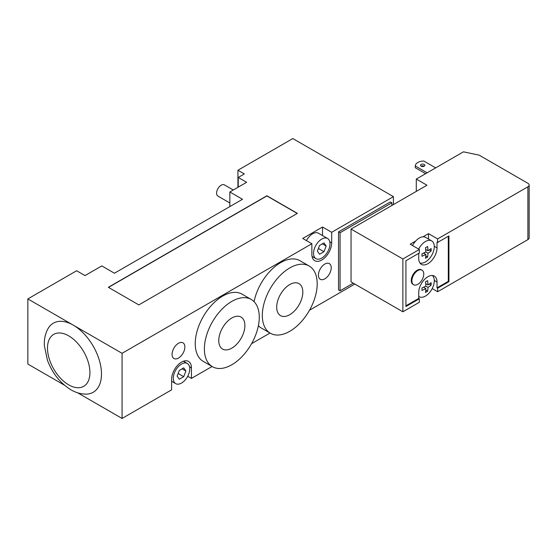 <?xml version="1.0" encoding="UTF-8"?>
<svg xmlns="http://www.w3.org/2000/svg" width="557" height="557" viewBox="0 0 557 557"><rect width="100%" height="100%" fill="white"/><g stroke="black" fill="none" stroke-linecap="round" stroke-linejoin="round"><path stroke-width="0.84" d="M64.466 385.193L27.85 364.055L27.85 298.921L73.28 325.149A39.888 23.025 60 0 1 100.706 365.935A39.888 23.025 60 0 1 86.098 394.126C80.862 394.098 75.808 392.65 70.941 389.789C60.219 383.146 52.379 373.294 47.429 360.233L44.393 345.883C43.982 339.394 45.242 333.573 48.16 328.414A39.888 23.025 60 0 1 73.28 325.149L122.067 353.312L122.067 418.446L77.618 392.782M318.423 275.158A9.058 5.229 -60 0 1 322.371 266.044A9.058 5.229 -60 0 1 329.347 263.614A9.058 5.229 -60 0 1 329.354 274.072A9.058 5.229 -60 0 1 320.296 279.301A9.058 5.229 -60 0 1 318.423 275.158M172.071 354.37A9.058 5.229 -60 0 1 176.019 345.256A9.058 5.229 -60 0 1 182.995 342.834A9.058 5.229 -60 0 1 182.995 353.284A9.058 5.229 -60 0 1 173.944 358.513A9.058 5.229 -60 0 1 172.071 354.37M233.265 190.007L224.394 184.882A6.468 3.732 120 0 0 219.409 186.616A6.468 3.732 120 0 0 216.582 193.126A6.468 3.732 120 0 0 217.926 196.085L229.846 202.971M276.704 307.165A18.472 10.66 -60 0 1 284.759 288.582A18.472 10.66 -60 0 1 298.991 283.631A18.472 10.66 -60 0 1 298.998 304.958A18.472 10.66 -60 0 1 280.526 315.617A18.472 10.66 -60 0 1 276.704 307.165M218.769 340.612A18.472 10.66 -60 0 1 226.831 322.023A18.472 10.66 -60 0 1 241.063 317.079A18.472 10.66 -60 0 1 241.063 338.398A18.472 10.66 -60 0 1 222.598 349.065A18.472 10.66 -60 0 1 218.769 340.612M262.319 315.464A38.809 22.405 -60 0 1 279.259 276.411A38.809 22.405 -60 0 1 309.163 266.016A38.809 22.405 -60 0 1 309.163 310.827A38.809 22.405 -60 0 1 270.354 333.232A38.809 22.405 -60 0 1 262.319 315.464M254.062 301.664A38.809 22.405 -60 0 1 273.424 267.91A38.809 22.405 -60 0 1 300.014 260.732L309.163 266.016M270.354 333.232L261.212 327.955A38.809 22.405 -60 0 1 258.378 325.748M204.384 348.912A38.809 22.405 -60 0 1 221.324 309.859A38.809 22.405 -60 0 1 251.235 299.464A38.809 22.405 -60 0 1 251.235 344.275A38.809 22.405 -60 0 1 212.426 366.68A38.809 22.405 -60 0 1 204.384 348.912M212.426 366.68L203.277 361.396A38.809 22.405 -60 0 1 195.242 343.634A38.809 22.405 -60 0 1 212.182 304.575A38.809 22.405 -60 0 1 242.086 294.18L251.235 299.464M391.898 202.804L390.373 201.926L338.545 231.851L340.069 232.729L391.898 202.804L391.898 205.47M338.545 231.851L338.545 289.939L340.069 290.824L353.312 283.179M340.069 290.824L340.069 232.729M237.93 187.312L237.93 170.24L292.808 138.554L393.423 196.642L331.687 232.29L331.687 242.852A14.016 8.09 -60 0 1 325.567 256.958A14.016 8.09 -60 0 1 314.768 260.711A14.016 8.09 -60 0 1 311.864 254.298L311.864 243.736L302.716 238.452L322.538 227.012L331.687 232.29M237.93 170.24L244.328 173.937L238.229 177.453L246.619 182.299L229.846 191.977L242.497 199.288L114.443 273.215L101.792 265.912L85.019 275.597L76.636 270.751L27.85 298.921M393.423 204.586L393.423 196.642M229.846 191.977L229.846 206.591M238.229 177.453L238.229 187.138M122.067 418.446L171.612 389.844L171.612 379.282A14.016 8.09 -60 0 1 177.725 365.176A14.016 8.09 -60 0 1 188.524 361.423A14.016 8.09 -60 0 1 191.427 367.836L191.427 378.398L212.078 366.478M251.576 343.676L270.006 333.03M309.504 310.228L354.837 284.056M191.427 378.398L187.709 376.254M108.497 287.391L266.894 195.939L297.229 213.456M138.832 304.902L108.343 287.301L266.894 195.765L297.382 213.366L138.832 304.902M183.719 376.685L179.319 379.226L177.119 376.1L179.319 370.426L183.719 367.885L185.92 371.018L183.719 376.685L178.143 373.469M185.92 371.018L182.111 368.818M323.972 251.701L319.572 254.243L317.372 251.116L319.572 245.442L323.972 242.901L326.172 246.034L323.972 251.701L318.395 248.485M326.172 246.034L322.364 243.834M173.29 378.307A11.641 6.719 -60 0 1 178.372 366.597A11.641 6.719 -60 0 1 187.34 363.477A11.641 6.719 -60 0 1 187.34 376.922A11.641 6.719 -60 0 1 175.699 383.641A11.641 6.719 -60 0 1 173.29 378.307M313.542 253.324A11.641 6.719 -60 0 1 318.625 241.613A11.641 6.719 -60 0 1 327.593 238.493A11.641 6.719 -60 0 1 327.593 251.938A11.641 6.719 -60 0 1 315.951 258.657A11.641 6.719 -60 0 1 313.542 253.324M306.441 240.596A11.641 6.719 -60 0 1 318.451 233.209L327.593 238.493M322.538 235.569L322.538 227.012M311.864 243.736L122.067 353.312M417.82 270.577A8.411 4.853 -60 0 1 422.025 270.159A8.411 4.853 -60 0 1 422.025 279.872A8.411 4.853 -60 0 1 413.614 284.724A8.411 4.853 -60 0 1 412.326 277.985A8.411 4.853 -60 0 1 417.82 270.577M413.614 284.724L413.002 284.376A8.411 4.853 -60 0 1 411.714 277.637A8.411 4.853 -60 0 1 417.207 270.229A8.411 4.853 -60 0 1 421.412 269.811L422.025 270.159M431.118 250.97A37.312 21.542 180 0 1 427.992 253.212L425.854 251.98A37.312 21.542 -120 0 0 425.478 247.712A36.776 21.236 0 0 0 427.609 246.479A37.312 21.542 60 0 1 427.992 250.747A37.312 21.542 0 0 0 431.118 248.506A36.776 21.236 60 0 1 431.118 250.97L429.273 249.905M427.992 250.747L425.68 249.418M427.992 253.212A37.312 21.542 60 0 1 427.609 257.042L425.764 255.976M427.609 257.042A36.776 21.236 180 0 1 425.478 258.274A37.312 21.542 -120 0 0 425.854 254.445L423.55 253.115M425.854 254.445A37.312 21.542 180 0 1 421.969 256.255A36.776 21.236 -120 0 0 421.969 253.79A37.312 21.542 0 0 0 425.854 251.98M431.118 285.121A37.312 21.542 180 0 1 427.992 287.363L425.854 286.131A37.312 21.542 -120 0 0 425.478 281.863A36.776 21.236 0 0 0 427.609 280.631A37.312 21.542 60 0 1 427.992 284.899A37.312 21.542 0 0 0 431.118 282.657A36.776 21.236 60 0 1 431.118 285.121L429.273 284.056M427.992 284.899L425.68 283.569M427.992 287.363A37.312 21.542 60 0 1 427.609 291.193L425.764 290.127M427.609 291.193A36.776 21.236 180 0 1 425.478 292.425A37.312 21.542 -120 0 0 425.854 288.596L423.55 287.266M425.854 288.596A37.312 21.542 180 0 1 421.969 290.406A36.776 21.236 -120 0 0 421.969 287.941A37.312 21.542 0 0 0 425.854 286.131M418.732 296.421A12.505 7.22 120 0 0 419.191 296.721A12.505 7.22 120 0 0 425.444 296.101A12.505 7.22 120 0 0 428.987 293.198A12.505 7.22 120 0 0 432.316 275.506M418.669 249.09A12.505 7.22 -60 0 1 425.444 241.536A12.505 7.22 -60 0 1 431.696 240.916A12.505 7.22 -60 0 1 432.016 254.779A12.505 7.22 -60 0 1 419.881 262.89M412.57 245.567A12.505 7.22 -60 0 1 415.71 241.014A12.505 7.22 -60 0 1 419.344 238.013A12.505 7.22 -60 0 1 422.979 236.816A12.505 7.22 -60 0 1 425.597 237.393L431.696 240.916M435.671 167.873L423.828 161.036A8.627 4.978 0 0 0 415.292 165.965L415.292 167.727L425.611 173.687M424.218 164.433A2.158 1.246 180 0 1 424.852 165.311A2.158 1.246 180 0 1 422.693 166.557A2.158 1.246 180 0 1 420.542 165.311A2.158 1.246 180 0 1 421.872 164.162A2.158 1.246 180 0 1 424.218 164.433M424.218 166.188A2.158 1.246 0 0 0 421.169 166.188M427.135 172.802L415.292 165.965M351.042 229.059L402.878 258.984L402.878 311.795L351.042 281.87L351.042 229.059L426.968 185.223L416.295 179.062L463.452 151.831L479.104 155.125L527.89 183.288A4.31 2.493 180 0 1 529.15 185.049A4.31 2.493 180 0 1 527.89 186.811L527.89 239.621A4.31 2.493 0 0 0 529.15 237.86L529.15 185.049M422.979 236.816L428.486 233.634L437.635 238.911L527.89 186.811M437.635 238.911L437.635 242.434L448.921 235.924L448.921 281.689L437.635 288.206L437.635 291.722L527.89 239.621M402.878 258.984L419.344 249.473L410.196 244.196L415.71 241.014M416.295 179.062L416.295 191.385M405.928 305.807L418.732 298.413L419.344 298.768L405.928 306.51L405.928 260.746L419.344 252.996L419.344 249.473M418.732 253.351L418.732 258.434A12.936 7.471 120 0 0 421.412 264.352A12.936 7.471 120 0 0 431.383 260.885A12.936 7.471 120 0 0 437.029 247.872L437.029 242.086L437.635 242.434M437.635 288.206L437.029 287.851L448.308 281.341L448.308 236.272M448.921 281.689L448.308 281.341M437.029 287.851L437.029 282.023A12.936 7.471 120 0 0 434.349 276.098A12.936 7.471 120 0 0 424.378 279.565A12.936 7.471 120 0 0 418.732 292.585L418.732 298.413M428.486 239.064L428.486 233.634M402.878 311.795L419.344 302.284L419.344 298.768M437.635 291.722L432.197 288.582M68.706 384.852A30.008 17.323 -120 0 0 89.921 372.605A30.008 17.323 -120 0 0 68.706 335.857A30.008 17.323 -120 0 0 47.491 348.104A30.008 17.323 -120 0 0 68.706 384.852M191.427 367.836L189.533 366.743M331.687 242.852L329.786 241.759M437.029 247.872L434.279 246.285M437.029 282.023L434.279 280.436M171.612 381.28L175.699 383.641M183.441 361.221L187.34 363.477M312.052 256.408L315.951 258.657M419.191 296.721L418.732 296.463"/></g></svg>
